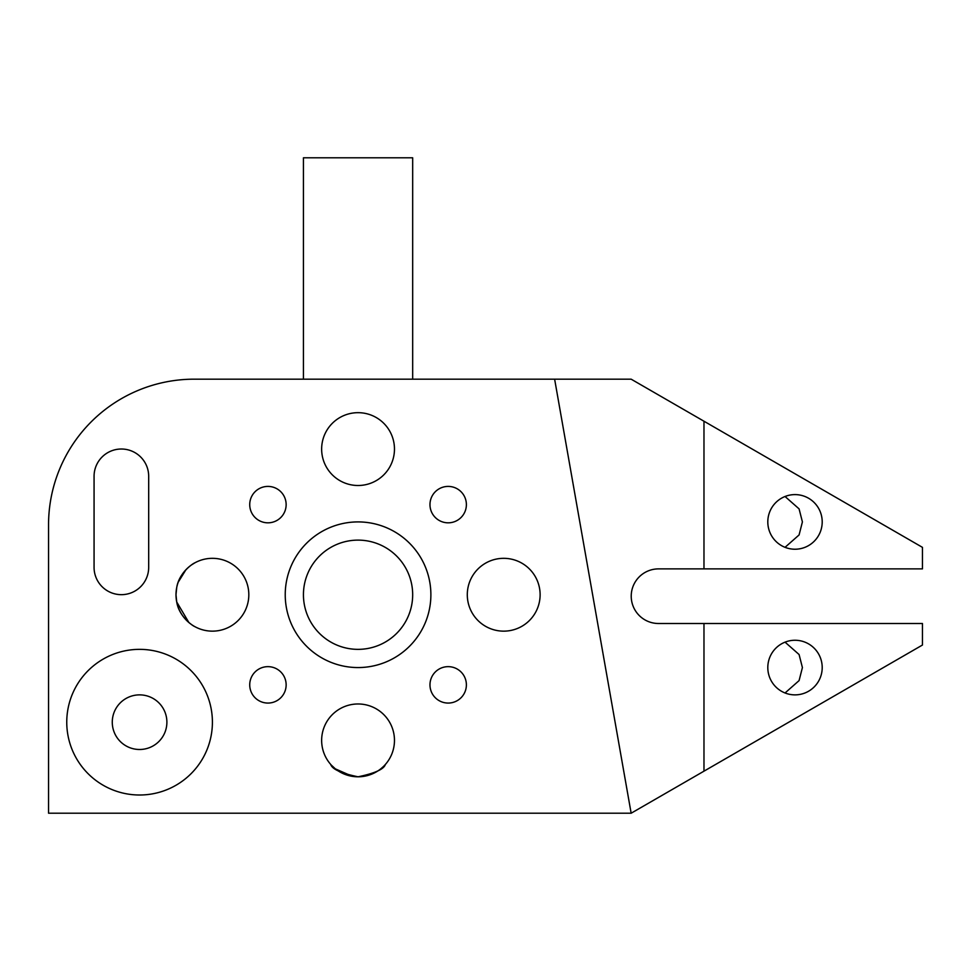 <?xml version="1.0" encoding="UTF-8"?>
<svg xmlns="http://www.w3.org/2000/svg" width="971" height="971" viewBox="0 0 971 971"><rect width="100%" height="100%" fill="white"/><g stroke="black" fill="none" stroke-linecap="round" stroke-linejoin="round"><path stroke-width="1.46" d="M321.644 449.088A36.413 36.413 0 0 0 358.056 485.5A36.413 36.413 0 0 0 394.469 449.088A36.413 36.413 0 0 0 358.056 412.675A36.413 36.413 0 0 0 321.644 449.088M429.971 504.617A18.206 18.206 0 0 0 448.177 522.823A18.206 18.206 0 0 0 466.383 504.617A18.206 18.206 0 0 0 448.177 486.41A18.206 18.206 0 0 0 429.971 504.617M176.722 601.984C179.089 616.998 193.229 626.161 194.843 626.635C193.144 626.101 179.125 617.034 176.722 601.984L175.994 594.738L176.722 601.984L188.896 622.545M189.345 622.921L191.7 624.693M193.824 626.052L194.783 626.598M175.994 594.738A36.413 36.413 0 0 0 212.406 631.15A36.413 36.413 0 0 0 248.819 594.738A36.413 36.413 0 0 0 212.406 558.325A36.413 36.413 0 0 0 175.994 594.738L176.722 587.491C179.089 572.477 193.229 563.314 194.843 562.84C193.144 563.374 179.125 572.441 176.722 587.491L175.994 594.738M166.891 722.181A27.309 27.309 0 0 1 139.581 749.491A27.309 27.309 0 0 1 112.272 722.181A27.309 27.309 0 0 1 139.581 694.872A27.309 27.309 0 0 1 166.891 722.181M66.756 722.181A72.825 72.825 0 0 0 139.581 795.006A72.825 72.825 0 0 0 212.406 722.181A72.825 72.825 0 0 0 139.581 649.356A72.825 72.825 0 0 0 66.756 722.181M285.231 594.738A72.825 72.825 0 0 0 358.056 667.563A72.825 72.825 0 0 0 430.881 594.738A72.825 72.825 0 0 0 358.056 521.913A72.825 72.825 0 0 0 285.231 594.738M368.859 775.161L373.495 773.365M380.875 768.765L383.351 766.58M358.056 776.8C374.842 773.317 383.946 769.202 385.366 764.468C383.921 769.226 374.818 773.329 358.056 776.8C341.246 773.304 332.143 769.19 330.747 764.468C332.203 769.238 341.307 773.341 358.056 776.8L352.643 776.399M331.378 765.172L335.371 768.874M335.42 768.898L352.461 776.363M321.644 740.388A36.413 36.413 0 0 0 358.056 776.8A36.413 36.413 0 0 0 394.469 740.388A36.413 36.413 0 0 0 358.056 703.975A36.413 36.413 0 0 0 321.644 740.388M467.294 594.738A36.413 36.413 0 0 0 503.706 631.15A36.413 36.413 0 0 0 540.119 594.738A36.413 36.413 0 0 0 503.706 558.325A36.413 36.413 0 0 0 467.294 594.738M249.729 504.617A18.206 18.206 0 0 0 267.935 522.823A18.206 18.206 0 0 0 286.142 504.617A18.206 18.206 0 0 0 267.935 486.41A18.206 18.206 0 0 0 249.729 504.617M249.729 684.858A18.206 18.206 0 0 0 267.935 703.065A18.206 18.206 0 0 0 286.142 684.858A18.206 18.206 0 0 0 267.935 666.652A18.206 18.206 0 0 0 249.729 684.858M429.971 684.858A18.206 18.206 0 0 0 448.177 703.065A18.206 18.206 0 0 0 466.383 684.858A18.206 18.206 0 0 0 448.177 666.652A18.206 18.206 0 0 0 429.971 684.858M303.438 379.175L303.438 157.788L412.675 157.788L412.675 379.175M303.438 594.738A54.619 54.619 0 0 0 358.056 649.356A54.619 54.619 0 0 0 412.675 594.738A54.619 54.619 0 0 0 358.056 540.119A54.619 54.619 0 0 0 303.438 594.738M767.806 521.913A27.309 27.2 90 0 0 795.006 549.222A27.309 27.2 90 0 0 822.206 521.913A27.309 27.2 90 0 0 795.006 494.603A27.309 27.2 90 0 0 767.806 521.913M785.041 547.328L799.084 534.948L802.41 521.913L799.084 508.877L785.041 496.497M767.806 667.563A27.309 27.2 90 0 0 795.006 694.872A27.309 27.2 90 0 0 822.206 667.563A27.309 27.2 90 0 0 795.006 640.253A27.309 27.2 90 0 0 767.806 667.563M785.041 692.978L799.084 680.598L802.41 667.563L799.084 654.527L785.041 642.147M631.15 813.213L48.55 813.213L48.55 524.826A145.65 145.65 0 0 1 194.2 379.175L554.623 379.175L631.15 813.213L703.975 771.168L703.975 623.503L658.532 623.503A27.309 27.309 0 0 1 631.223 596.194A27.309 27.309 0 0 1 658.532 568.885L703.975 568.885L703.975 421.22L922.45 547.353L922.45 568.885L703.975 568.885M554.623 379.175L631.15 379.175L703.975 421.22M148.684 567.355L148.684 476.324A27.309 27.309 0 0 0 121.375 449.015A27.309 27.309 0 0 0 94.066 476.324L94.066 567.355A27.309 27.309 0 0 0 121.375 594.665A27.309 27.309 0 0 0 148.684 567.355M194.843 562.84L191.7 564.782M185.971 569.686L178.227 582.175M703.975 623.503L922.45 623.503L922.45 645.035L703.975 771.168"/></g></svg>
